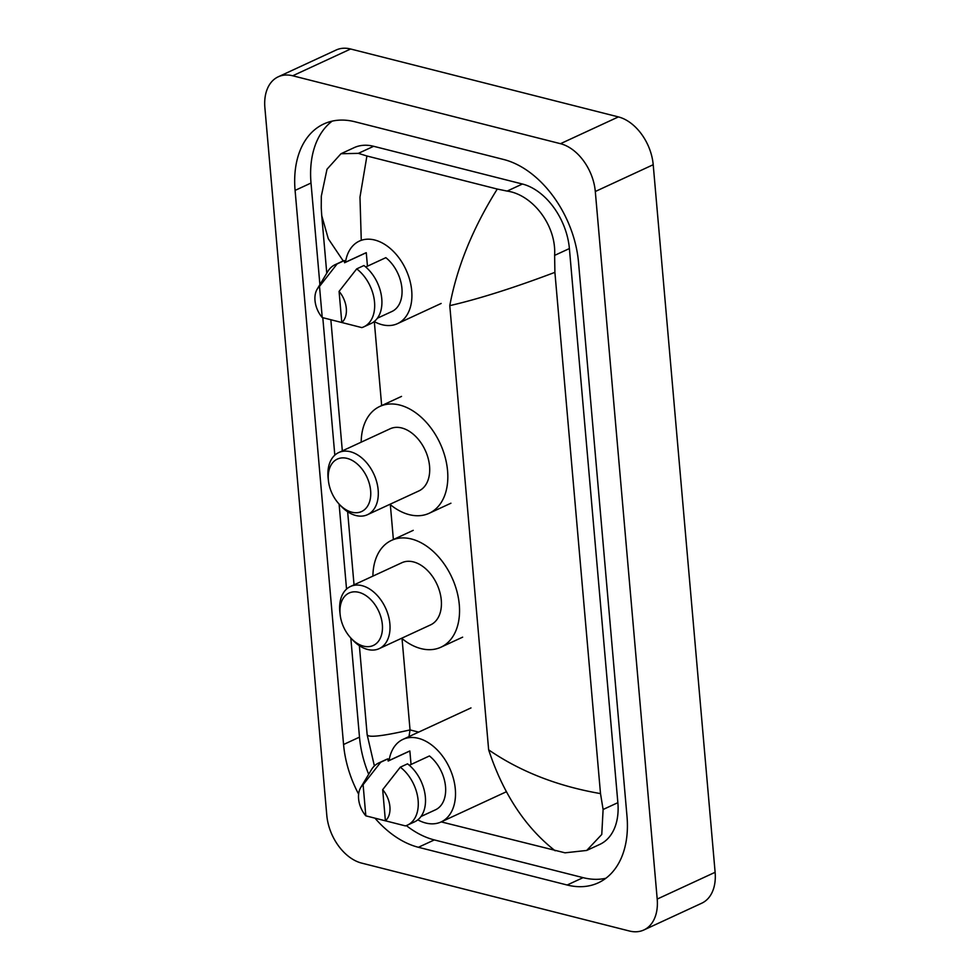 <?xml version="1.0" encoding="UTF-8"?>
<svg xmlns="http://www.w3.org/2000/svg" width="980" height="980" viewBox="0 0 980 980"><rect width="100%" height="100%" fill="white"/><g stroke="black" fill="none" stroke-linecap="round" stroke-linejoin="round"><path stroke-width="1.47" d="M361.596 863.086A42.801 28.53 65.2 0 1 326.793 815.287L264.882 107.702A42.801 28.53 65.2 0 1 278.234 76.808A42.801 28.53 65.2 0 1 292.714 75.779L560.487 143.692A42.801 28.53 65.2 0 1 595.301 191.504L657.2 899.077A42.801 28.53 65.2 0 1 643.848 929.983A42.801 28.53 65.2 0 1 629.368 931L361.596 863.086M278.234 76.808L336.152 50.017A42.801 28.53 65.2 0 1 350.632 49L618.404 116.914A42.801 28.53 65.2 0 1 653.207 164.714L715.118 872.298A42.801 28.53 65.2 0 1 701.766 903.192L643.848 929.983M375.254 818.496A92.01 61.324 -114.8 0 0 418.399 847.284L567.163 885.014A92.01 61.324 -114.8 0 0 598.29 882.821A92.01 61.324 -114.8 0 0 627.004 816.389L578.519 262.285A92.01 61.324 -114.8 0 0 503.683 159.495L354.919 121.765A92.01 61.324 -114.8 0 0 323.804 123.958A92.01 61.324 -114.8 0 0 295.09 190.402L343.563 744.506A92.01 61.324 -114.8 0 0 358.631 794.155M350.816 638.005L359.488 737.144A92.01 61.324 -114.8 0 0 368.688 774.274M406.32 825.589A92.01 61.324 -114.8 0 0 434.324 839.921L583.088 877.651A92.01 61.324 -114.8 0 0 605.848 878.276M332.159 121.14A92.01 61.324 -114.8 0 0 311.015 183.04L319.897 284.629M322.8 317.728L334.817 455.149M339.105 504.063L346.54 589.09M554.901 272.354C513.998 287.802 478.963 298.9 449.783 305.65C456.962 267.075 472.789 228.205 497.277 189.054L507.138 191.088C532.373 194.591 556.518 225.167 554.619 255.388L554.901 272.354L600.507 793.604L603.104 809.492L601.769 834.458L586.726 850.444L599.846 844.38A57.771 38.514 -114.8 0 0 617.865 802.669L569.392 248.565A57.771 38.514 -114.8 0 0 522.401 184.02L373.637 146.29A57.771 38.514 -114.8 0 0 354.099 147.674L340.979 153.738L358.374 153.358L366.912 155.992L359.979 197.127L361.265 240.21M586.726 850.444L565.031 852.821L441.208 821.889M343.221 260.962L328.288 238.728L321.746 215.686L321.244 207.944L321.305 196.221L327.002 169.234L340.979 153.738M497.277 189.054L366.912 155.992M555.17 850.787C525.292 827.353 503.12 793.702 488.653 749.859C520.319 771.603 557.608 786.181 600.507 793.604M367.182 734.424C367.206 737.891 381.49 736.397 410.044 729.916L408.991 736.592M345.474 262.248A45.472 30.306 65.2 0 1 359.354 241.092A45.472 30.306 65.2 0 1 374.728 240.014A45.472 30.306 65.2 0 1 409.787 280.158A45.472 30.306 65.2 0 1 397.525 323.633A45.472 30.306 65.2 0 1 382.139 324.723A45.472 30.306 65.2 0 1 374.213 321.55M365.724 266.977L385.851 257.667A32.095 21.389 65.2 0 1 401.825 287.336A32.095 21.389 65.2 0 1 391.914 311.493L377.398 318.206M339.08 291.391A21.401 14.259 65.2 0 1 341.8 322.506L339.08 291.391L356.696 268.888A34.239 22.822 65.2 0 1 374.372 300.603A34.239 22.822 65.2 0 1 363.849 326.83A34.239 22.822 65.2 0 1 361.828 327.602L341.8 322.506M356.696 268.888L363.935 265.531A34.239 22.822 65.2 0 1 381.612 297.259A34.239 22.822 65.2 0 1 371.089 323.486L363.849 326.83M317.128 289.247A21.401 14.259 65.2 0 1 319.505 286.417L322.236 317.545A21.401 14.259 65.2 0 1 317.128 289.247L327.847 271.399A34.239 22.822 65.2 0 1 335.111 264.686A34.239 22.822 65.2 0 1 337.12 263.914L344.36 260.57L344.556 262.75L366.275 252.705L367.451 266.18M344.543 262.677L364.964 253.232A32.095 21.389 65.2 0 1 366.275 252.705M342.265 322.628L322.236 317.545M319.505 286.417L337.12 263.914M335.111 264.686L342.351 261.329A34.239 22.822 65.2 0 1 344.36 260.57M351.845 512.209A28.886 19.257 65.2 0 1 339.301 504.271A28.886 19.257 65.2 0 1 328.435 480.788A28.886 19.257 65.2 0 1 347.141 458.395A28.886 19.257 65.2 0 1 370.636 490.662A28.886 19.257 65.2 0 1 351.845 512.209M328.435 480.788L328.153 478.277A34.239 22.822 65.2 0 1 338.737 452.552A34.239 22.822 65.2 0 1 350.326 451.731A34.239 22.822 65.2 0 1 376.712 481.964A34.239 22.822 65.2 0 1 367.476 514.696A34.239 22.822 65.2 0 1 355.899 515.517A34.239 22.822 65.2 0 1 341.028 506.109L339.301 504.271M367.476 514.696L418.877 490.931A34.239 22.822 -114.8 0 0 428.113 458.187A34.239 22.822 -114.8 0 0 401.714 427.966A34.239 22.822 -114.8 0 0 390.138 428.787L338.737 452.552M361.179 442.176A58.849 39.225 65.2 0 1 379.811 406.443A58.849 39.225 65.2 0 1 399.718 405.046A58.849 39.225 65.2 0 1 445.079 456.999A58.849 39.225 65.2 0 1 429.203 513.263A58.849 39.225 65.2 0 1 409.309 514.672A58.849 39.225 65.2 0 1 389.93 504.32M363.568 646.151A28.886 19.257 65.2 0 1 351.012 638.213A28.886 19.257 65.2 0 1 340.158 614.73A28.886 19.257 65.2 0 1 358.852 592.337A28.886 19.257 65.2 0 1 382.347 624.603A28.886 19.257 65.2 0 1 363.568 646.151M340.158 614.73L339.876 612.218A34.239 22.822 65.2 0 1 350.46 586.493A34.239 22.822 65.2 0 1 362.037 585.673A34.239 22.822 65.2 0 1 388.435 615.905A34.239 22.822 65.2 0 1 379.199 648.638A34.239 22.822 65.2 0 1 367.623 649.458A34.239 22.822 65.2 0 1 352.751 640.05L351.012 638.213M379.199 648.638L430.6 624.873A34.239 22.822 -114.8 0 0 439.836 592.141A34.239 22.822 -114.8 0 0 413.438 561.908A34.239 22.822 -114.8 0 0 401.861 562.728L350.46 586.493M372.902 576.118A58.849 39.225 65.2 0 1 391.522 540.384A58.849 39.225 65.2 0 1 411.429 538.988A58.849 39.225 65.2 0 1 456.803 590.94A58.849 39.225 65.2 0 1 440.927 647.204A58.849 39.225 65.2 0 1 421.02 648.613A58.849 39.225 65.2 0 1 401.641 638.262M389.072 760.541A45.472 30.306 65.2 0 1 402.939 739.386A45.472 30.306 65.2 0 1 418.325 738.308A45.472 30.306 65.2 0 1 453.385 778.451A45.472 30.306 65.2 0 1 441.123 821.938A45.472 30.306 65.2 0 1 425.737 823.016A45.472 30.306 65.2 0 1 417.811 819.844M409.309 765.27L429.436 755.96A32.095 21.389 65.2 0 1 445.422 785.629A32.095 21.389 65.2 0 1 435.5 809.798L420.996 816.499M382.678 789.684A21.401 14.259 65.2 0 1 385.397 820.799L382.678 789.684L400.293 767.181A34.239 22.822 65.2 0 1 417.97 798.896A34.239 22.822 65.2 0 1 407.447 825.123A34.239 22.822 65.2 0 1 405.426 825.895L385.397 820.799M400.293 767.181L407.533 763.837A34.239 22.822 65.2 0 1 425.21 795.552A34.239 22.822 65.2 0 1 414.687 821.779L407.447 825.123M360.726 787.54A21.401 14.259 65.2 0 1 363.102 784.711L365.822 815.838A21.401 14.259 65.2 0 1 360.726 787.54L371.432 769.704A34.239 22.822 65.2 0 1 378.709 762.979A34.239 22.822 65.2 0 1 380.718 762.22L387.958 758.863L388.154 761.043L409.861 750.999L411.049 764.473M388.141 760.97L408.562 751.525A32.095 21.389 65.2 0 1 409.861 750.999M385.851 820.934L365.822 815.838M363.102 784.711L380.718 762.22M378.709 762.979L385.936 759.635A34.239 22.822 65.2 0 1 387.958 758.863M418.68 732.109L410.044 729.916L402.045 638.592M393.384 539.613L390.334 504.651M381.673 405.671L374.311 321.599M488.653 749.859L449.783 305.65M657.2 899.077L715.118 872.298M595.301 191.504L653.207 164.714M560.487 143.692L618.404 116.914M292.714 75.779L350.632 49M359.488 737.144L343.563 744.506M434.324 839.921L418.399 847.284M311.015 183.04L295.09 190.402M583.088 877.651L567.163 885.014M522.401 184.02L507.138 191.088M569.392 248.565L554.619 255.388M617.865 802.669L603.104 809.492M373.637 146.29L358.374 153.358M321.746 215.686L326.769 273.187M330.873 319.995L342.326 450.898M347.643 511.744L354.037 584.84M359.366 645.685L367.157 734.743L374.385 765.956M397.525 323.633L441.147 303.457M379.811 406.443L401.531 396.398M429.203 513.263L450.923 503.218M391.522 540.384L413.241 530.339M440.927 647.204L462.646 637.159M402.939 739.386L470.988 707.915M441.123 821.938L506.403 791.742"/></g></svg>
